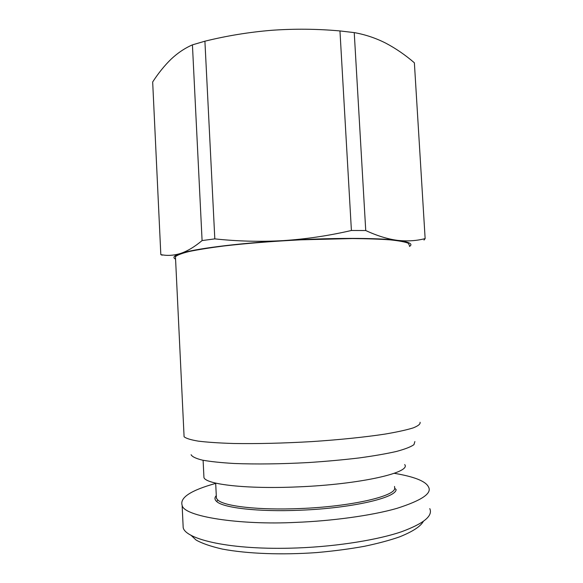 <?xml version="1.0" encoding="UTF-8"?>
<svg xmlns="http://www.w3.org/2000/svg" width="583" height="583" viewBox="0 0 583 583"><rect width="100%" height="100%" fill="white"/><g stroke="black" fill="none" stroke-linecap="round" stroke-linejoin="round"><path stroke-width="0.87" d="M423.287 521.479C420.46 526.529 412.538 531.667 399.515 536.892C389.794 540.281 378.105 543.414 364.448 546.293C349.669 548.967 333.731 551.059 316.635 552.582C282.289 555.023 247.87 553.865 222.371 549.084C210.74 546.402 201.973 543.378 196.063 540.018L190.809 535.085M429.78 508.616C433.096 515.846 423.746 523.527 401.738 531.667C379.46 539.384 339.299 546.351 297.643 547.947C229.323 550.585 185.518 539.056 183.193 527.695L182.975 523.133M394.523 486.462L394.742 488.299C394.815 496.381 350.609 506.634 299.961 508.544C258.954 510.336 224.287 506.299 217.845 500.061L216.424 498.283L216.315 496.133M394.742 488.299L396.097 489.545C396.251 497.809 351.418 508.296 299.954 510.227C258.291 512.049 223.114 507.88 216.643 501.497C214.529 499.609 214.413 497.649 216.293 495.616M404.689 464.578C411.598 472.5 360.411 484.407 297.884 486.885C246.726 489.203 206.025 484.444 203.948 477.564L203.846 475.473M184.002 435.042L184.09 436.747C186.05 438.416 190.823 439.888 198.409 441.156C207.621 442.271 219.346 443.051 233.586 443.495C257.103 443.882 283.178 443.248 311.788 441.601C339.554 439.764 365.177 437.119 385.079 434.08C397.191 432.018 406.584 429.948 413.26 427.878C418.288 425.86 420.554 423.987 420.066 422.26M409.39 245.479L408.355 243.279C405.163 241.93 399.187 240.801 390.428 239.883C380.094 239.125 367.414 238.68 352.387 238.556L300.762 239.832C272.45 241.275 246.726 243.337 223.61 246.011C209.632 247.804 198.154 249.641 189.176 251.499C181.816 253.335 177.239 255.062 175.454 256.68L175.527 258.145M414.87 441.557L413.952 444.654C410.855 446.877 404.988 449.15 396.353 451.475C386.172 453.785 373.696 455.95 358.924 457.968C343.117 459.841 326.298 461.364 308.473 462.552C280.955 464.032 256.243 464.345 234.344 463.492C221.19 462.727 210.55 461.612 202.425 460.147C195.903 458.522 192.128 456.715 191.1 454.718M394.246 473.301C414.375 476.697 425.787 481.237 428.461 486.914C432.324 493.269 421.764 500.433 396.79 508.405C370.905 515.831 330.364 521.064 296.273 522.361C239.89 525.334 183.383 516.523 182.129 505.293C179.673 497.634 190.86 490.339 215.688 483.402M175.57 259.144C172.313 257.54 173.923 255.667 180.402 253.503C173.508 255.558 166.978 255.922 160.821 254.589L152.673 81.97C158.306 73.269 164.428 65.682 171.038 59.218C177.669 52.973 184.796 48.185 192.426 44.862L204.91 41.196C226.853 35.782 249.145 32.145 271.795 30.28C294.459 28.669 317.181 28.888 339.962 30.935L354.238 32.604C365.213 34.55 375.722 38.063 385.764 43.149C395.813 48.462 405.353 55.006 414.375 62.804L425.138 238.593L424.001 240.079M204.91 41.196L214.814 238.877C237.383 241.311 260.142 241.901 283.083 240.633C306.017 239.11 328.79 235.729 351.403 230.482L339.962 30.935M354.238 32.604L365.738 230.533C377.026 235.787 387.629 239.066 397.555 240.364C407.451 241.428 416.648 240.837 425.138 238.593M409.448 246.471C413.376 243.986 409.412 241.952 397.555 240.364C377.762 237.747 330.758 237.675 283.083 240.633C235.313 243.505 193.928 248.941 180.402 253.503C187.296 251.222 194.525 246.915 202.09 240.575L192.426 44.862M365.738 230.533L351.403 230.482M214.814 238.877L202.09 240.575M160.821 254.589L162.169 255.208M184.09 436.747L175.454 256.68M182.129 505.293L183.193 527.695M217.845 500.061L216.643 501.497M216.424 498.283L215.674 483.118M203.948 477.564L203.103 460.286"/></g></svg>
